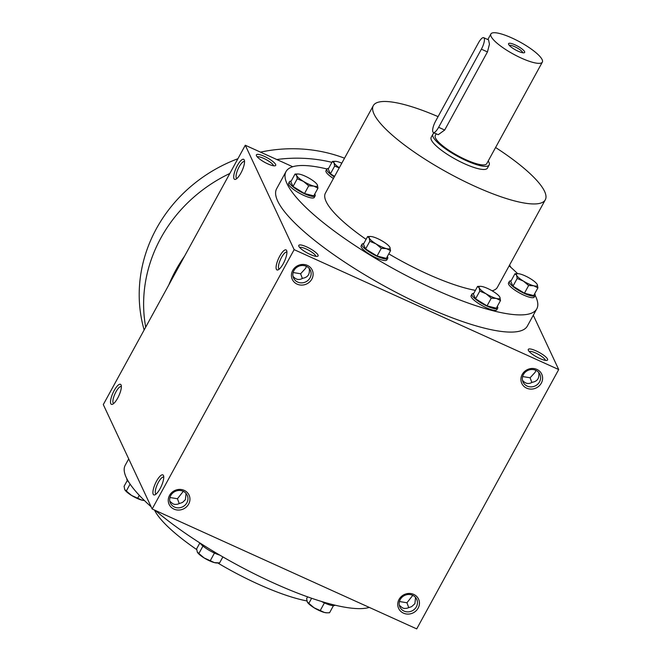 <?xml version="1.0" encoding="UTF-8"?>
<svg xmlns="http://www.w3.org/2000/svg" width="662" height="662" viewBox="0 0 662 662"><rect width="100%" height="100%" fill="white"/><g stroke="black" fill="none" stroke-linecap="round" stroke-linejoin="round"><path stroke-width="0.99" d="M535.806 370.298A9.26 8.573 154.9 0 0 525.297 372.152A9.26 8.573 154.9 0 0 523.104 382.123A9.26 8.573 154.9 0 0 535.119 385.954A9.26 8.573 154.9 0 0 539.878 374.27A9.26 8.573 154.9 0 0 535.806 370.298M522.5 380.294C525.396 383.753 528.632 384.415 532.215 382.28C537.412 381.42 539.58 378.151 538.727 372.491M545.314 360.343A9.26 2.176 28.7 0 0 535.641 352.987A9.26 2.176 28.7 0 0 529.195 351.522M536.17 350.91A10.997 2.582 28.7 0 0 528.276 350.115A10.997 2.582 28.7 0 0 536.692 356.95A10.997 2.582 28.7 0 0 546.994 360.36A10.997 2.582 28.7 0 0 545.43 356.636A10.997 2.582 28.7 0 0 536.17 350.91M522.632 376.546L530.113 377.787L531.867 382.504M264.287 156.331A10.997 2.582 28.7 0 0 256.393 155.529A10.997 2.582 28.7 0 0 264.808 162.372A10.997 2.582 28.7 0 0 275.111 165.773A10.997 2.582 28.7 0 0 273.547 162.058A10.997 2.582 28.7 0 0 264.287 156.331M273.431 165.765A9.26 2.176 28.7 0 0 263.757 158.408A9.26 2.176 28.7 0 0 257.311 156.935M306.672 246.893A10.997 2.582 28.7 0 0 298.785 246.09A10.997 2.582 28.7 0 0 307.201 252.934A10.997 2.582 28.7 0 0 317.495 256.335A10.997 2.582 28.7 0 0 315.94 252.619A10.997 2.582 28.7 0 0 306.672 246.893M315.815 256.326A9.26 2.176 28.7 0 0 306.142 248.97A9.26 2.176 28.7 0 0 299.696 247.497M293.134 272.529L300.614 273.77L302.368 278.487M293.001 276.277C295.897 279.728 299.133 280.39 302.724 278.263C307.913 277.395 310.081 274.134 309.228 268.466M415.554 597.463L414.9 603.678L411.615 606.649L406.774 608.304L404.383 608.461L402.521 607.923L399.327 605.275M408.694 607.484L406.94 602.768L399.459 601.526M412.79 595.345L406.94 602.768M186.063 493.447L185.401 499.661L182.58 502.408L177.275 504.287L174.884 504.436L173.022 503.906L169.836 501.25M179.203 503.468L177.449 498.743L169.96 497.51M416.712 628.9L152.161 508.987L294.143 249.64L558.703 369.553L416.712 628.9M292.72 166.741L245.288 145.243L103.297 404.59L152.161 508.987M509.583 265.032L510.882 267.374M533.282 315.236L558.703 369.553M535.144 295.393A142.942 33.613 -151.3 0 1 536.783 308.856L527.374 326.035A142.942 33.613 -151.3 0 1 424.954 306.448A142.942 33.613 -151.3 0 1 276.617 188.753L286.025 171.566A142.942 33.613 -151.3 0 1 326.929 168.959M245.288 145.243L294.143 249.64M279.736 256.136A10.997 3.269 -65.6 0 0 276.153 266.298A10.997 3.269 -65.6 0 0 278.114 269.839A10.997 3.269 -65.6 0 0 284.478 261.25A10.997 3.269 -65.6 0 0 286.737 250.807A10.997 3.269 -65.6 0 0 279.736 256.136M160.096 488.655A10.997 3.269 114.4 0 1 154.941 494.82A10.997 3.269 114.4 0 1 155.355 483.533A10.997 3.269 114.4 0 1 163.564 475.788A10.997 3.269 114.4 0 1 160.096 488.655M237.344 165.566A10.997 3.269 -65.6 0 0 233.769 175.736A10.997 3.269 -65.6 0 0 235.722 179.278A10.997 3.269 -65.6 0 0 242.085 170.688A10.997 3.269 -65.6 0 0 244.352 160.245A10.997 3.269 -65.6 0 0 237.344 165.566M117.704 398.094A10.997 3.269 114.4 0 1 112.557 404.259A10.997 3.269 114.4 0 1 112.962 392.971A10.997 3.269 114.4 0 1 121.179 385.226A10.997 3.269 114.4 0 1 117.704 398.094M307.4 265.396A10.997 10.178 154.9 0 0 291.421 275.706A10.997 10.178 154.9 0 0 307.987 283.212A10.997 10.178 154.9 0 0 307.4 265.396M173.965 509.119A10.997 10.178 -25.1 0 1 173.378 491.303A10.997 10.178 -25.1 0 1 189.944 498.817A10.997 10.178 -25.1 0 1 173.965 509.119M536.899 369.413A10.997 10.178 154.9 0 0 520.92 379.723A10.997 10.178 154.9 0 0 537.478 387.229A10.997 10.178 154.9 0 0 536.899 369.413M403.464 613.144A10.997 10.178 -25.1 0 1 402.877 595.328A10.997 10.178 -25.1 0 1 419.443 602.834A10.997 10.178 -25.1 0 1 403.464 613.144M369.28 607.402A142.942 33.613 -151.3 0 1 273.555 582.982A142.942 33.613 -151.3 0 1 155.289 510.41M151.118 506.769A142.942 33.613 -151.3 0 1 125.217 465.287L128.718 458.898M306.928 600.939A100.79 23.7 -151.3 0 1 258.23 584.141A100.79 23.7 -151.3 0 1 217.773 562.99M196.722 549.576A100.79 23.7 -151.3 0 1 154.494 510.046M495.59 147.502A98.042 23.054 -151.3 0 1 545.298 199.8A98.042 23.054 -151.3 0 1 475.051 186.361A98.042 23.054 -151.3 0 1 373.31 105.639A98.042 23.054 -151.3 0 1 438.07 116.636M475.415 290.361A98.042 23.054 -151.3 0 1 427.156 273.853A98.042 23.054 -151.3 0 1 388.793 253.869M366.078 239.371A98.042 23.054 -151.3 0 1 325.406 193.13L373.31 105.639M545.298 199.8L497.402 287.291A98.042 23.054 -151.3 0 1 492.114 290.8M489.144 164.995L487.431 168.115A32.066 7.539 -151.3 0 1 464.459 163.721A32.066 7.539 -151.3 0 1 431.177 137.315L432.882 134.196A32.066 7.539 28.7 0 0 457.392 156.207A32.066 7.539 28.7 0 0 489.144 164.995A32.066 7.539 28.7 0 0 488.2 160.99M536.783 308.856A142.942 33.613 -151.3 0 1 434.363 289.261A142.942 33.613 -151.3 0 1 286.025 171.566M509.144 265.834A142.942 33.613 -151.3 0 1 517.643 273.663M113.732 403.481A9.26 2.747 114.4 0 1 113.624 403.439A9.26 2.747 114.4 0 1 114.948 393.873A9.26 2.747 114.4 0 1 121.27 386.575A9.26 2.747 114.4 0 1 121.369 386.625M244.543 161.644A9.26 2.747 -65.6 0 0 244.443 161.594A9.26 2.747 -65.6 0 0 239.131 166.849A9.26 2.747 -65.6 0 0 236.797 178.459A9.26 2.747 -65.6 0 0 236.897 178.5M156.116 494.042A9.26 2.747 114.4 0 1 156.017 494.001A9.26 2.747 114.4 0 1 157.333 484.435A9.26 2.747 114.4 0 1 163.663 477.137A9.26 2.747 114.4 0 1 163.754 477.186M286.927 252.205A9.26 2.747 -65.6 0 0 286.828 252.156A9.26 2.747 -65.6 0 0 281.524 257.41A9.26 2.747 -65.6 0 0 279.19 269.02A9.26 2.747 -65.6 0 0 279.29 269.062M403.994 611.067A9.26 8.573 -25.1 0 1 399.931 607.095A9.26 8.573 -25.1 0 1 404.681 595.411A9.26 8.573 -25.1 0 1 416.704 599.251A9.26 8.573 -25.1 0 1 414.503 609.214A9.26 8.573 -25.1 0 1 403.994 611.067M174.495 507.051A9.26 8.573 -25.1 0 1 170.432 503.079A9.26 8.573 -25.1 0 1 175.182 491.394A9.26 8.573 -25.1 0 1 187.205 495.226A9.26 8.573 -25.1 0 1 185.004 505.197A9.26 8.573 -25.1 0 1 174.495 507.051M177.449 498.743L183.291 491.328M306.316 266.281A9.26 8.573 154.9 0 0 295.806 268.135A9.26 8.573 154.9 0 0 293.605 278.098A9.26 8.573 154.9 0 0 305.621 281.938A9.26 8.573 154.9 0 0 310.379 270.245A9.26 8.573 154.9 0 0 306.316 266.281M530.113 377.787L535.095 372.342L535.963 370.372M306.465 266.347L305.596 268.325L300.614 273.77M168.802 284.933A146.608 135.669 -25.1 0 1 184.557 256.161M145.69 327.144A146.608 135.669 -25.1 0 1 229.838 173.461M276.774 159.517A146.608 135.669 -25.1 0 1 331.919 162.339M144.142 329.974A146.608 135.669 -25.1 0 1 237.906 158.723M260.48 152.128A146.608 135.669 -25.1 0 1 344.53 158.201M144.2 500.472A11.908 2.797 -151.3 0 1 143.993 500.464A11.908 2.797 -151.3 0 1 141.908 500.133A11.908 2.797 -151.3 0 1 131.548 495.433A11.908 2.797 -151.3 0 1 125.019 490.079A11.908 2.797 -151.3 0 1 124.986 490.029M130.091 484.104L126.31 490.997L124.713 489.549L124.1 486.28L127.319 480.397M128.8 482.143A14.663 3.451 -151.3 0 1 126.856 478.75M125.019 490.079L124.713 489.549M126.31 490.997L131.548 495.433L141.908 500.133L143.993 500.464M139.277 495.308L137.779 498.056M326.747 612.813A11.908 2.797 -151.3 0 1 326.532 612.813A11.908 2.797 -151.3 0 1 324.446 612.474A11.908 2.797 -151.3 0 1 314.086 607.782A11.908 2.797 -151.3 0 1 307.557 602.42A11.908 2.797 -151.3 0 1 307.524 602.37M311.628 598.266L308.848 603.347L307.251 601.89L306.638 598.622L307.607 596.859M335.071 605.184A14.663 3.451 -151.3 0 1 324.67 603.024A14.663 3.451 -151.3 0 1 321.492 601.468M307.557 602.42L307.251 601.89M308.848 603.347L314.086 607.782L324.446 612.474L327.119 612.83L329.568 612.739L333.449 605.656M324.413 602.908L320.317 610.405M216.78 562.973A11.908 2.797 -151.3 0 1 216.565 562.965A11.908 2.797 -151.3 0 1 214.48 562.634A11.908 2.797 -151.3 0 1 204.119 557.934A11.908 2.797 -151.3 0 1 197.59 552.58A11.908 2.797 -151.3 0 1 197.557 552.53M202.961 546.059L198.881 553.506L197.284 552.05L196.672 548.781L199.874 542.939M219.842 555.145A14.663 3.451 -151.3 0 1 214.703 553.184A14.663 3.451 -151.3 0 1 199.949 542.981M197.59 552.58L197.284 552.05M198.881 553.506L204.119 557.934L214.48 562.634L219.602 562.89L222.879 556.908M214.447 553.068L210.35 560.557M317.048 184.375L317.355 184.905A11.908 2.797 28.7 0 0 317.048 184.375A11.908 2.797 28.7 0 0 310.519 179.021A11.908 2.797 28.7 0 0 300.159 174.321A11.908 2.797 28.7 0 0 298.074 173.99A11.908 2.797 28.7 0 0 296.634 175.513A11.908 2.797 28.7 0 0 303.477 181.405A11.908 2.797 28.7 0 0 313.829 186.096A11.908 2.797 28.7 0 0 317.355 184.905L317.967 188.174L313.755 195.861L304.503 193.527L293.034 186.469L290.825 181.752L295.037 174.065L297.859 173.982M291.164 181.14A14.663 3.451 28.7 0 0 289.435 181.76L288.574 183.324A14.663 3.451 28.7 0 0 303.792 195.398A14.663 3.451 28.7 0 0 314.293 197.408L315.153 195.844A14.663 3.451 28.7 0 0 314.748 194.057M289.435 181.76A14.663 3.451 28.7 0 0 304.644 193.834A14.663 3.451 28.7 0 0 315.153 195.844M317.967 188.174L313.829 186.096L308.707 185.84L303.477 181.405L297.246 178.781L296.634 175.513L295.037 174.065M304.503 193.527L308.707 185.84M293.034 186.469L297.246 178.781M334.583 176.365L330.429 173.808L328.22 169.091L332.432 161.404L335.253 161.329M341.807 163.166A11.908 2.797 28.7 0 0 337.554 161.66A11.908 2.797 28.7 0 0 335.469 161.329A11.908 2.797 28.7 0 0 334.029 162.86A11.908 2.797 28.7 0 0 339.308 167.743M328.551 168.479A14.663 3.451 28.7 0 0 326.829 169.108L325.969 170.664A14.663 3.451 28.7 0 0 333.416 178.492M326.829 169.108A14.663 3.451 28.7 0 0 334.277 176.936M339.25 167.842L334.641 166.121L334.029 162.86L332.432 161.404M330.429 173.808L334.641 166.121M536.981 284.064L537.287 284.594A11.908 2.797 28.7 0 0 536.981 284.064A11.908 2.797 28.7 0 0 530.452 278.702A11.908 2.797 28.7 0 0 520.092 274.01A11.908 2.797 28.7 0 0 518.007 273.671A11.908 2.797 28.7 0 0 516.575 275.202A11.908 2.797 28.7 0 0 523.41 281.093A11.908 2.797 28.7 0 0 533.771 285.785A11.908 2.797 28.7 0 0 537.287 284.594L537.9 287.862L533.688 295.542L524.436 293.208L512.976 286.158L510.766 281.433L514.97 273.745L517.8 273.671M511.097 280.829A14.663 3.451 28.7 0 0 509.368 281.449L508.515 283.013A14.663 3.451 28.7 0 0 523.725 295.087A14.663 3.451 28.7 0 0 534.234 297.089L535.086 295.533A14.663 3.451 28.7 0 0 534.681 293.738M509.368 281.449A14.663 3.451 28.7 0 0 524.585 293.523A14.663 3.451 28.7 0 0 535.086 295.533M537.9 287.862L533.771 285.785L528.64 285.521L523.41 281.093L517.179 278.47L516.575 275.202L514.97 273.745M524.436 293.208L528.64 285.521M512.976 286.158L517.179 278.47M499.587 296.717L499.893 297.255A11.908 2.797 28.7 0 0 499.587 296.717A11.908 2.797 28.7 0 0 493.058 291.363A11.908 2.797 28.7 0 0 482.697 286.671A11.908 2.797 28.7 0 0 480.612 286.332A11.908 2.797 28.7 0 0 479.18 287.862A11.908 2.797 28.7 0 0 486.016 293.746A11.908 2.797 28.7 0 0 496.376 298.446A11.908 2.797 28.7 0 0 499.893 297.255L500.505 300.515L496.293 308.202L487.042 305.869L475.581 298.81L473.371 294.094L477.575 286.406L480.405 286.332M473.702 293.489A14.663 3.451 28.7 0 0 471.973 294.11L471.121 295.674A14.663 3.451 28.7 0 0 486.33 307.739A14.663 3.451 28.7 0 0 496.839 309.75L497.692 308.186A14.663 3.451 28.7 0 0 497.286 306.398M471.973 294.11A14.663 3.451 28.7 0 0 487.191 306.183A14.663 3.451 28.7 0 0 497.692 308.186M500.505 300.515L496.376 298.446L491.245 298.181L486.016 293.746L479.784 291.131L479.18 287.862L477.575 286.406M487.042 305.869L491.245 298.181M475.581 298.81L479.784 291.131M389.62 246.876L389.926 247.406A11.908 2.797 28.7 0 0 389.62 246.876A11.908 2.797 28.7 0 0 383.091 241.522A11.908 2.797 28.7 0 0 372.731 236.822A11.908 2.797 28.7 0 0 370.646 236.491A11.908 2.797 28.7 0 0 369.214 238.014A11.908 2.797 28.7 0 0 376.049 243.906A11.908 2.797 28.7 0 0 386.409 248.598A11.908 2.797 28.7 0 0 389.926 247.406L390.539 250.675L386.327 258.362L377.075 256.029L365.614 248.97L363.405 244.253L367.609 236.566L370.43 236.491M363.736 243.641A14.663 3.451 28.7 0 0 362.006 244.261L361.154 245.825A14.663 3.451 28.7 0 0 376.364 257.899A14.663 3.451 28.7 0 0 386.873 259.909L387.725 258.346A14.663 3.451 28.7 0 0 387.32 256.558M362.006 244.261A14.663 3.451 28.7 0 0 377.216 256.335A14.663 3.451 28.7 0 0 387.725 258.346M390.539 250.675L386.409 248.598L381.279 248.341L376.049 243.906L369.818 241.282L369.214 238.014L367.609 236.566M377.075 256.029L381.279 248.341M365.614 248.97L369.818 241.282M522.707 52.745A7.671 1.804 28.7 0 0 514.688 46.671A7.671 1.804 28.7 0 0 509.368 45.446M478.444 42.889L435.679 121.005A9.16 2.722 -65.6 0 0 433.37 132.499A9.16 2.722 -65.6 0 0 438.625 127.294L481.39 49.178A9.16 2.722 -65.6 0 0 483.699 37.684A9.16 2.722 -65.6 0 0 478.444 42.889M434.595 133.054A32.066 7.539 28.7 0 0 432.882 134.196M483.699 37.684L488.556 39.886L489.45 44.188L487.447 51.926L481.39 49.178M433.37 132.499L438.227 134.7L444.682 130.042L487.447 51.926M436.233 133.798L435.298 135.511A29.318 6.893 28.7 0 0 457.707 155.644A29.318 6.893 28.7 0 0 486.736 163.671L542.335 62.12A29.318 6.893 28.7 0 0 511.9 37.974A29.318 6.893 28.7 0 0 490.898 33.961A29.318 6.893 28.7 0 0 513.307 54.085A29.318 6.893 28.7 0 0 542.335 62.12M515.144 44.892A9.16 2.151 28.7 0 0 508.565 44.23A9.16 2.151 28.7 0 0 515.582 49.931A9.16 2.151 28.7 0 0 524.163 52.77A9.16 2.151 28.7 0 0 522.864 49.667A9.16 2.151 28.7 0 0 515.144 44.892M444.682 130.042L438.625 127.294M326.532 612.813L327.119 612.83M216.565 562.965L217.153 562.99M298.074 173.99L297.486 173.974M335.469 161.329L334.881 161.313M518.007 273.671L517.427 273.654M480.612 286.332L480.033 286.315M370.646 236.491L370.066 236.475M490.898 33.961L487.828 39.563"/></g></svg>
